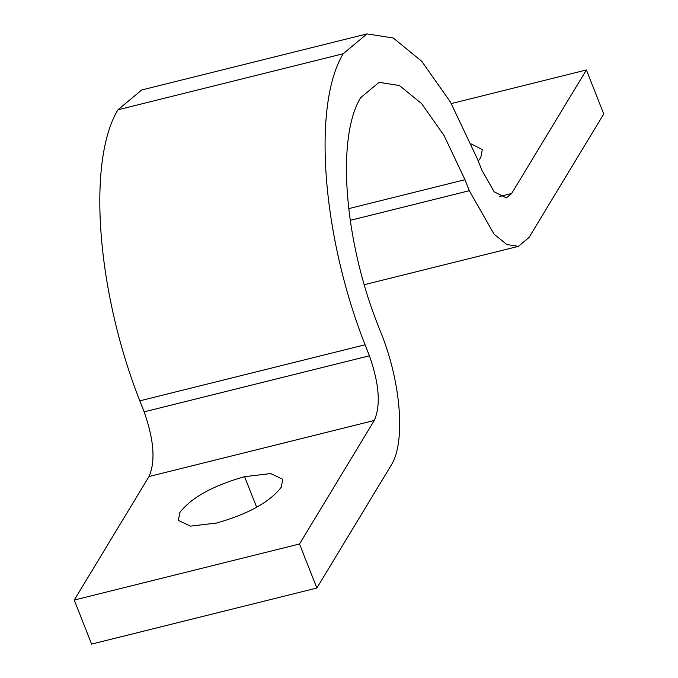 <?xml version="1.0" encoding="UTF-8"?>
<svg xmlns="http://www.w3.org/2000/svg" width="678" height="678" viewBox="0 0 678 678"><rect width="100%" height="100%" fill="white"/><g stroke="black" fill="none" stroke-linecap="round" stroke-linejoin="round"><path stroke-width="1.02" d="M471.235 143.948L482.312 149.567L480.795 157.508L478.236 161.008M281.243 487.236C269.793 502.093 248.216 514.034 216.528 523.043L190.493 526.128L178.356 520.416L179.873 512.466C191.332 497.61 212.9 485.677 244.597 476.659L270.632 473.575L282.76 479.295L281.243 487.236M586.402 69.961L511.644 193.484L506.356 197.9L494.186 191.806L481.804 170.076L477.465 159.067L450.531 102.2L421.75 61.3L393.223 37.985L367.001 33.9L343.204 53.74C312.168 105.022 321.957 235.325 365.069 344.78L369.408 355.789C379.273 383.816 380.892 405.376 374.273 420.47L299.515 543.993L316.863 588.038L391.621 464.515C405.41 441.717 401.062 383.807 381.9 335.152L377.561 324.143C344.026 239.012 336.415 137.668 360.552 97.776L379.061 82.352L399.452 85.53L421.648 103.666L444.022 135.473L464.981 179.704L469.312 190.713L494.076 234.173L506.763 244.529L518.407 246.343L528.993 237.529L603.751 113.997L586.402 69.961L451.311 103.581M367.001 33.9L141.744 89.962L117.938 109.802C86.903 161.084 96.691 291.387 139.812 400.842L144.143 411.851C154.008 439.878 155.626 461.438 149.007 476.532L74.249 600.055L91.598 644.1L316.863 588.038M299.515 543.993L74.249 600.055M256.64 507.246L244.597 476.659M464.981 179.704L348.806 208.621M469.312 190.713L350.297 220.333M511.644 193.484L499.61 196.484M343.204 53.74L117.938 109.802M365.069 344.78L139.812 400.842M369.408 355.789L144.143 411.851M374.273 420.47L149.007 476.532M364.162 284.735L518.407 246.343"/></g></svg>
